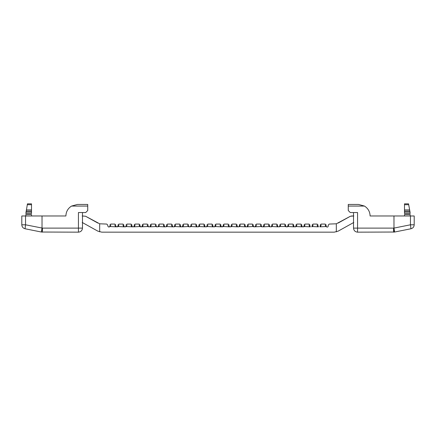 <?xml version="1.0" encoding="UTF-8"?>
<svg xmlns="http://www.w3.org/2000/svg" width="436" height="436" viewBox="0 0 436 436"><rect width="100%" height="100%" fill="white"/><g stroke="black" fill="none" stroke-linecap="round" stroke-linejoin="round"><path stroke-width="0.65" d="M87.74 206.065L71.531 206.065L77.423 204.446L87.74 204.446L87.74 210.517L85.718 212.539L78.436 212.539L78.436 228.115L82.48 228.115C82.224 230.551 80.873 231.903 78.436 232.159L41.387 232.028L42.428 228.115L78.436 228.115L78.436 232.159M82.48 212.539L82.48 228.115M21.8 224.796L25.544 224.796L42.025 228.033L41.387 232.028L25.054 228.764C23.037 228.202 21.953 226.878 21.8 224.796L21.8 215.978L25.544 215.978L25.544 224.796L25.054 228.764M71.531 206.065C67.923 208.386 66.043 211.689 65.896 215.978L25.544 215.978M31.506 204.697L31.506 203.841L27.463 203.841L27.31 204.697L31.506 204.697L31.506 213.553C31.506 214.855 31.506 214.855 31.506 213.553L25.844 213.553C25.844 214.855 25.844 214.855 25.844 213.553L27.31 204.697M25.844 215.978L25.844 214.561L31.506 214.561L31.506 215.978M25.958 212.136L31.506 212.136M26.138 211.122L31.506 211.122M26.362 209.907L31.506 209.907M42.025 215.978L42.025 228.033L42.428 228.115L42.428 232.159M106.755 224.066L107.763 225.08L106.755 224.066L99.675 223.793L85.57 216.234L82.208 215.978M353.52 215.978L350.43 216.234L336.325 223.793L329.245 224.066L328.237 225.08L329.245 224.066M82.208 222.453L97.844 231.14L101.773 232.159L334.227 232.159L338.156 231.14L353.792 222.453M351.411 215.978L353.792 215.978M338.156 223.052L350.43 216.234M336.325 223.793L336.325 231.881M85.57 216.234L97.844 223.052M99.675 231.881L99.675 223.793M109.458 226.834L108.777 227.102L107.763 226.093L108.777 227.102L110.194 226.546L109.458 226.834L110.799 225.09C110.799 223.728 110.799 223.728 110.799 225.09L110.194 226.546L116.183 226.834L118.287 226.546L117.551 226.834L117.878 226.093L117.551 226.834L115.447 226.546L114.842 225.09C114.842 223.728 114.842 223.728 114.842 225.09L116.183 226.834L115.856 226.093C115.856 224.742 115.856 224.742 115.856 226.093M117.878 226.093C117.878 224.742 117.878 224.742 117.878 226.093L118.886 225.09L118.287 226.546L124.276 226.834L123.944 226.093C123.944 224.742 123.944 224.742 123.944 226.093L124.276 226.834L123.541 226.546L122.936 225.09L123.944 226.093M150.24 226.093L151.254 225.09C151.254 223.728 151.254 223.728 151.254 225.09L150.649 226.546L149.913 226.834L150.24 226.093C150.24 224.742 150.24 224.742 150.24 226.093L149.913 226.834L155.903 226.546L155.298 225.09C155.298 223.728 155.298 223.728 155.298 225.09L156.638 226.834L155.903 226.546L156.638 226.834L156.306 226.093C156.306 224.742 156.306 224.742 156.306 226.093M142.147 226.093L143.161 225.09C143.161 223.728 143.161 223.728 143.161 225.09L142.556 226.546L141.82 226.834L142.147 226.093C142.147 224.742 142.147 224.742 142.147 226.093L141.825 226.834M141.82 226.834L139.722 226.546L140.457 226.834L140.125 226.093C140.125 224.742 140.125 224.742 140.125 226.093L140.457 226.834L147.809 226.546L147.205 225.09C147.205 223.728 147.205 223.728 147.205 225.09L148.545 226.834L147.809 226.546L148.545 226.834L148.218 226.093C148.218 224.742 148.218 224.742 148.218 226.093M134.059 226.093L135.073 225.09C135.073 223.728 135.073 223.728 135.073 225.09L134.468 226.546L133.732 226.834L134.059 226.093C134.059 224.742 134.059 224.742 134.059 226.093L133.732 226.834L139.722 226.546L139.117 225.09C139.117 223.728 139.117 223.728 139.117 225.09L140.125 226.093M125.966 226.093C125.966 224.742 125.966 224.742 125.966 226.093L125.639 226.834L126.375 226.546L125.639 226.834L126.98 225.09C126.98 223.728 126.98 223.728 126.98 225.09L126.375 226.546L132.364 226.834L132.037 226.093C132.037 224.742 132.037 224.742 132.037 226.093L132.364 226.834L131.628 226.546L131.023 225.09L132.037 226.093M158.333 226.093C158.333 224.742 158.333 224.742 158.333 226.093L158.001 226.834L158.737 226.546L158.001 226.834L159.342 225.09C159.342 223.728 159.342 223.728 159.342 225.09L158.737 226.546L164.726 226.834L164.399 226.093C164.399 224.742 164.399 224.742 164.399 226.093L164.726 226.834L163.99 226.546L163.386 225.09L164.399 226.093M166.421 226.093L167.435 225.09C167.435 223.728 167.435 223.728 167.435 225.09L166.83 226.546L166.094 226.834L166.421 226.093C166.421 224.742 166.421 224.742 166.421 226.093L166.094 226.834L166.83 226.546L172.82 226.834L172.487 226.093C172.487 224.742 172.487 224.742 172.487 226.093L172.82 226.834L172.084 226.546L171.479 225.09L172.487 226.093M174.514 226.093L175.523 225.09L174.918 226.546L174.182 226.834L174.514 226.093C174.514 224.742 174.514 224.742 174.514 226.093L174.182 226.834L174.918 226.546L180.907 226.834L180.58 226.093C180.58 224.742 180.58 224.742 180.58 226.093L180.907 226.834L180.172 226.546L179.567 225.09L180.58 226.093M174.182 226.834L172.82 226.834L174.182 226.834M182.602 226.093L183.616 225.09C183.616 223.728 183.616 223.728 183.616 225.09L183.011 226.546L182.275 226.834L182.602 226.093C182.602 224.742 182.602 224.742 182.602 226.093L182.275 226.834L188.265 226.546L187.66 225.09C187.66 223.728 187.66 223.728 187.66 225.09L189.001 226.834L188.265 226.546L189.001 226.834L188.674 226.093C188.674 224.742 188.674 224.742 188.674 226.093M190.696 226.093C190.696 224.742 190.696 224.742 190.696 226.093L190.363 226.834L191.099 226.546L190.363 226.834L191.704 225.09C191.704 223.728 191.704 223.728 191.704 225.09L191.099 226.546L197.088 226.834L196.761 226.093C196.761 224.742 196.761 224.742 196.761 226.093L197.088 226.834L196.353 226.546L195.753 225.09L196.761 226.093M198.783 226.093L199.797 225.09C199.797 223.728 199.797 223.728 199.797 225.09L199.192 226.546L198.456 226.834L198.783 226.093C198.783 224.742 198.783 224.742 198.783 226.093L198.456 226.834L199.192 226.546L205.182 226.834L204.855 226.093C204.855 224.742 204.855 224.742 204.855 226.093L205.182 226.834L204.446 226.546L203.841 225.09L204.855 226.093M206.877 226.093C206.877 224.742 206.877 224.742 206.877 226.093L206.544 226.834L207.285 226.546L206.544 226.834L207.885 225.09C207.885 223.728 207.885 223.728 207.885 225.09L207.285 226.546L213.269 226.834L212.942 226.093C212.942 224.742 212.942 224.742 212.942 226.093L213.269 226.834L212.534 226.546L211.934 225.09L212.942 226.093M214.964 226.093L215.978 225.09C215.978 223.728 215.978 223.728 215.978 225.09L215.373 226.546L214.637 226.834L214.964 226.093C214.964 224.742 214.964 224.742 214.964 226.093L214.637 226.834L215.373 226.546L221.363 226.834L221.036 226.093C221.036 224.742 221.036 224.742 221.036 226.093L221.363 226.834L220.627 226.546L220.022 225.09L221.036 226.093M223.058 226.093L222.731 226.834L223.058 226.093C223.058 224.742 223.058 224.742 223.058 226.093L224.066 225.09L223.466 226.546L229.456 226.834L229.123 226.093C229.123 224.742 229.123 224.742 229.123 226.093L229.456 226.834L228.715 226.546L228.115 225.09L229.123 226.093M223.466 226.546L221.286 226.764L222.731 226.834M231.145 226.093L232.159 225.09C232.159 223.728 232.159 223.728 232.159 225.09L231.554 226.546L230.818 226.834L231.145 226.093C231.145 224.742 231.145 224.742 231.145 226.093L230.824 226.834M236.203 225.09L237.217 226.093C237.217 224.742 237.217 224.742 237.217 226.093L237.544 226.834L236.808 226.546L236.203 225.09C236.203 223.728 236.203 223.728 236.203 225.09M231.554 226.546L237.544 226.834L237.217 226.093M239.239 226.093L240.247 225.09L239.647 226.546L238.912 226.834L239.239 226.093C239.239 224.742 239.239 224.742 239.239 226.093L238.912 226.834L239.647 226.546L245.637 226.834L245.305 226.093C245.305 224.742 245.305 224.742 245.305 226.093L245.637 226.834L244.901 226.546L244.296 225.09L245.305 226.093M238.912 226.834L237.467 226.764L238.912 226.834M247.326 226.093L248.34 225.09C248.34 223.728 248.34 223.728 248.34 225.09L247.735 226.546L246.999 226.834L247.326 226.093C247.326 224.742 247.326 224.742 247.326 226.093L246.999 226.834L252.994 226.546L252.384 225.09L253.398 226.093C253.398 224.742 253.398 224.742 253.398 226.093L253.725 226.834L253.398 226.093M255.42 226.093C255.42 224.742 255.42 224.742 255.42 226.093L255.093 226.834L256.433 225.09C256.433 223.728 256.433 223.728 256.433 225.09L255.828 226.546L255.093 226.834L252.989 226.546M253.725 226.834L261.082 226.546L260.477 225.09C260.477 223.728 260.477 223.728 260.477 225.09L261.818 226.834L261.082 226.546L261.818 226.834L261.486 226.093C261.486 224.742 261.486 224.742 261.486 226.093M263.513 226.093L264.521 225.09C264.521 223.728 264.521 223.728 264.521 225.09L263.916 226.546L263.18 226.834L263.513 226.093C263.513 224.742 263.513 224.742 263.513 226.093L263.18 226.834L269.17 226.546L268.565 225.09L269.579 226.093C269.579 224.742 269.579 224.742 269.579 226.093L269.906 226.834L269.17 226.546L269.906 226.834L269.579 226.093M271.601 226.093L272.614 225.09L272.01 226.546L271.274 226.834L271.601 226.093C271.601 224.742 271.601 224.742 271.601 226.093L271.274 226.834L272.01 226.546L277.999 226.834L277.667 226.093C277.667 224.742 277.667 224.742 277.667 226.093L277.999 226.834L277.263 226.546L276.658 225.09L277.667 226.093M271.274 226.834L269.835 226.764L271.274 226.834M286.087 226.834L288.191 226.546L287.455 226.834L287.782 226.093C287.782 224.742 287.782 224.742 287.782 226.093L287.455 226.834L286.087 226.834L285.76 226.093C285.76 224.742 285.76 224.742 285.76 226.093L286.087 226.834L285.351 226.546L284.746 225.09L285.76 226.093M279.362 226.834L280.097 226.546L279.362 226.834L279.694 226.093L279.362 226.834L277.923 226.764L279.362 226.834M279.694 226.093C279.694 224.742 279.694 224.742 279.694 226.093L280.702 225.09L280.097 226.546L285.351 226.546M287.782 226.093L288.796 225.09L288.191 226.546L294.18 226.834L293.853 226.093C293.853 224.742 293.853 224.742 293.853 226.093L294.18 226.834L293.444 226.546L292.839 225.09L293.853 226.093M295.875 226.093L296.883 225.09L296.278 226.546L295.543 226.834L295.875 226.093C295.875 224.742 295.875 224.742 295.875 226.093L295.543 226.834L296.278 226.546L302.268 226.834L301.941 226.093C301.941 224.742 301.941 224.742 301.941 226.093L302.268 226.834L301.532 226.546L300.927 225.09L301.941 226.093M295.543 226.834L294.104 226.764L295.543 226.834M303.963 226.093L304.977 225.09L304.372 226.546L303.636 226.834L303.963 226.093C303.963 224.742 303.963 224.742 303.963 226.093L303.636 226.834L304.372 226.546L310.361 226.834L310.034 226.093C310.034 224.742 310.034 224.742 310.034 226.093L310.361 226.834L309.625 226.546L309.02 225.09L310.034 226.093M303.636 226.834L302.197 226.764L303.636 226.834M312.056 226.093L313.064 225.09L312.459 226.546L311.724 226.834L312.056 226.093C312.056 224.742 312.056 224.742 312.056 226.093L311.724 226.834L312.459 226.546L318.449 226.834L318.122 226.093C318.122 224.742 318.122 224.742 318.122 226.093L318.449 226.834L317.713 226.546L317.114 225.09L318.122 226.093M326.542 226.834L326.215 226.093C326.215 224.742 326.215 224.742 326.215 226.093L326.542 226.834L325.806 226.546L326.542 226.834C327.425 227.314 327.992 227.063 328.237 226.093C327.992 227.063 327.425 227.314 326.542 226.834L326.542 226.834M320.144 226.093L321.158 225.09L320.553 226.546L319.817 226.834L320.144 226.093C320.144 224.742 320.144 224.742 320.144 226.093L319.817 226.834L325.806 226.546L325.202 225.09L326.215 226.093M109.785 226.093C109.785 224.742 109.785 224.742 109.785 226.093L109.779 226.213M164.726 226.834L166.165 226.764L164.726 226.834M156.638 226.834L158.077 226.764L156.638 226.834M148.545 226.834L149.984 226.764L148.545 226.834M132.364 226.834L133.803 226.764L132.364 226.834M124.276 226.834L125.715 226.764L124.276 226.834M197.088 226.834L198.533 226.764L197.088 226.834M189.001 226.834L190.439 226.764L189.001 226.834M180.907 226.834L182.346 226.764L180.907 226.834M213.269 226.834L214.714 226.764L213.269 226.834M205.182 226.834L206.62 226.764L205.182 226.834M263.18 226.834L261.742 226.764L263.18 226.834M246.999 226.834L245.561 226.764L246.999 226.834M230.818 226.834L229.38 226.764L230.818 226.834M107.763 226.093L107.763 225.08M328.237 225.08L328.237 226.093M392.961 215.978L370.104 215.978L393.975 215.978L393.975 228.033L394.613 232.028L357.564 232.159C355.127 231.903 353.776 230.551 353.52 228.115L353.52 212.539M65.896 215.978L43.039 215.978M348.26 206.065L348.26 204.446L358.577 204.446L364.469 206.065L348.26 206.065L348.26 210.517L350.282 212.539L357.564 212.539L357.564 232.159M348.26 204.446L358.577 204.446M353.52 228.115L393.572 228.115L394.367 232.083L393.981 228.093L410.456 224.796L410.456 215.978L414.2 215.978L414.2 224.796C414.047 226.878 412.963 228.202 410.946 228.764L394.613 232.028L410.946 228.764L410.456 224.796L414.2 224.796M410.042 212.136L410.156 213.553C410.156 214.855 410.156 214.855 410.156 213.553L404.494 213.553L404.494 203.841L408.537 203.841L410.042 212.136L404.494 212.136M404.494 213.553C404.494 214.855 404.494 214.855 404.494 213.553M404.494 215.978L404.494 214.561L410.156 214.561L410.156 215.978M408.69 204.697L404.494 204.697M409.638 209.907L404.494 209.907M409.862 211.122L404.494 211.122M364.469 206.065C368.077 208.386 369.957 211.689 370.104 215.978M410.456 215.978L393.975 215.978M118.886 225.09C118.886 223.728 118.886 223.728 118.886 225.09M131.023 225.09C131.023 223.728 131.023 223.728 131.023 225.09M122.936 225.09C122.936 223.728 122.936 223.728 122.936 225.09M163.386 225.09C163.386 223.728 163.386 223.728 163.386 225.09M171.479 225.09C171.479 223.728 171.479 223.728 171.479 225.09M179.567 225.09C179.567 223.728 179.567 223.728 179.567 225.09M175.523 225.09C175.523 223.728 175.523 223.728 175.523 225.09M195.753 225.09C195.753 223.728 195.753 223.728 195.753 225.09M203.841 225.09C203.841 223.728 203.841 223.728 203.841 225.09M211.934 225.09C211.934 223.728 211.934 223.728 211.934 225.09M220.022 225.09C220.022 223.728 220.022 223.728 220.022 225.09M228.115 225.09C228.115 223.728 228.115 223.728 228.115 225.09M224.066 225.09C224.066 223.728 224.066 223.728 224.066 225.09M244.296 225.09C244.296 223.728 244.296 223.728 244.296 225.09M240.247 225.09C240.247 223.728 240.247 223.728 240.247 225.09M252.384 225.09C252.384 223.728 252.384 223.728 252.384 225.09M268.565 225.09C268.565 223.728 268.565 223.728 268.565 225.09M276.658 225.09C276.658 223.728 276.658 223.728 276.658 225.09M272.614 225.09C272.614 223.728 272.614 223.728 272.614 225.09M284.746 225.09C284.746 223.728 284.746 223.728 284.746 225.09M280.702 225.09C280.702 223.728 280.702 223.728 280.702 225.09M292.839 225.09C292.839 223.728 292.839 223.728 292.839 225.09M288.796 225.09C288.796 223.728 288.796 223.728 288.796 225.09M300.927 225.09C300.927 223.728 300.927 223.728 300.927 225.09M296.883 225.09C296.883 223.728 296.883 223.728 296.883 225.09M309.02 225.09C309.02 223.728 309.02 223.728 309.02 225.09M304.977 225.09C304.977 223.728 304.977 223.728 304.977 225.09M317.114 225.09C317.114 223.728 317.114 223.728 317.114 225.09M313.064 225.09C313.064 223.728 313.064 223.728 313.064 225.09M325.202 225.09C325.202 223.728 325.202 223.728 325.202 225.09M321.158 225.09C321.158 223.728 321.158 223.728 321.158 225.09M393.975 228.033L393.572 228.115L393.572 232.159M123.944 225.08L122.936 224.066L118.886 224.066L117.878 225.08M109.785 225.08L110.799 224.066L114.842 224.066L115.856 225.08M156.306 225.08L155.298 224.066L151.254 224.066L150.24 225.08M148.218 225.08L147.205 224.066L143.161 224.066L142.147 225.08M140.125 225.08L139.117 224.066L135.073 224.066L134.059 225.08M125.966 225.08L126.98 224.066L131.023 224.066L132.037 225.08M158.333 225.08L159.342 224.066L163.386 224.066L164.399 225.08M172.487 225.08L171.479 224.066L167.435 224.066L166.421 225.08M174.514 225.08L175.523 224.066L179.567 224.066L180.58 225.08M188.674 225.08L187.66 224.066L183.616 224.066L182.602 225.08M190.696 225.08L191.704 224.066L195.753 224.066L196.761 225.08M204.855 225.08L203.841 224.066L199.797 224.066L198.783 225.08M206.877 225.08L207.885 224.066L211.934 224.066L212.942 225.08M221.036 225.08L220.022 224.066L215.978 224.066L214.964 225.08M223.058 225.08L224.066 224.066L228.115 224.066L229.123 225.08M237.217 225.08L236.203 224.066L232.159 224.066L231.145 225.08M239.239 225.08L240.247 224.066L244.296 224.066L245.305 225.08M253.398 225.08L252.384 224.066L248.34 224.066L247.326 225.08M261.486 225.08L260.477 224.066L256.433 224.066L255.42 225.08M269.579 225.08L268.565 224.066L264.521 224.066L263.513 225.08M271.601 225.08L272.614 224.066L276.658 224.066L277.667 225.08M279.694 225.08L280.702 224.066L284.746 224.066L285.76 225.08M287.782 225.08L288.796 224.066L292.839 224.066L293.853 225.08M295.875 225.08L296.883 224.066L300.927 224.066L301.941 225.08M303.963 225.08L304.977 224.066L309.02 224.066L310.034 225.08M312.056 225.08L313.064 224.066L317.114 224.066L318.122 225.08M320.144 225.08L321.158 224.066L325.202 224.066L326.215 225.08"/></g></svg>
